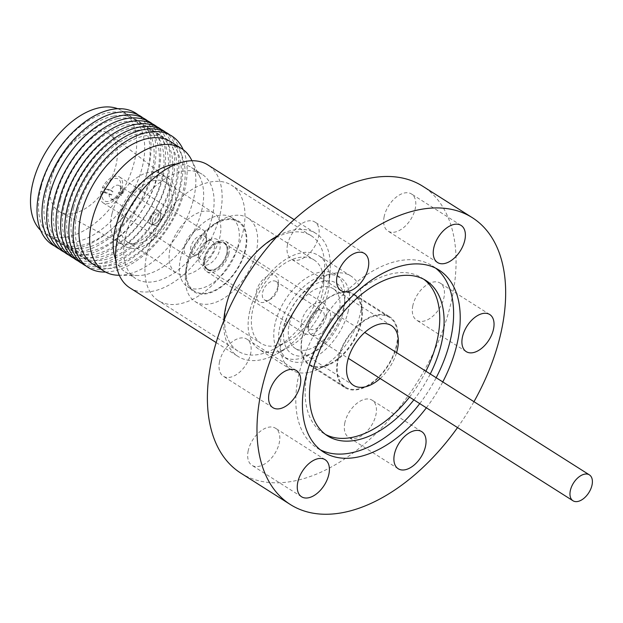 <?xml version="1.0" encoding="UTF-8"?>
<svg xmlns="http://www.w3.org/2000/svg" width="623" height="623" viewBox="0 0 623 623"><rect width="100%" height="100%" fill="white"/><g stroke="black" fill="none" stroke-linecap="round" stroke-linejoin="round"><path stroke-width="0.47" stroke-dasharray="3.12 2.34" d="M129.88 287.865A72.79 43.018 122.4 0 0 219.53 216.749A72.79 43.018 122.4 0 0 207.841 164.908M277.679 235.844A72.79 43.018 -57.6 0 1 293.511 230.027A72.79 43.018 -57.6 0 1 316.001 233.493A72.79 43.018 -57.6 0 1 330.174 270.008A72.79 43.018 -57.6 0 1 327.698 285.326A72.79 43.018 -57.6 0 1 277.118 353.693A72.79 43.018 -57.6 0 1 260.539 359.907A72.79 43.018 -57.6 0 1 238.048 356.449A72.79 43.018 -57.6 0 1 223.828 320.775M250.103 309.771A55.556 32.832 -57.6 0 1 301.353 252.86A55.556 32.832 -57.6 0 1 318.517 255.5A55.556 32.832 -57.6 0 1 329.333 283.364A55.556 32.832 -57.6 0 1 327.441 295.061A55.556 32.832 -57.6 0 1 288.838 347.229A55.556 32.832 -57.6 0 1 276.184 351.979A55.556 32.832 -57.6 0 1 259.02 349.332A55.556 32.832 -57.6 0 1 250.103 309.771M308.533 372.484A55.556 32.832 -57.6 0 1 291.369 369.844A55.556 32.832 -57.6 0 1 282.445 330.283A55.556 32.832 -57.6 0 1 333.702 273.365A55.556 32.832 -57.6 0 1 350.866 276.005A55.556 32.832 -57.6 0 1 361.784 300.714A55.556 32.832 -57.6 0 1 359.79 315.565A55.556 32.832 -57.6 0 1 318.369 369.182A55.556 32.832 -57.6 0 1 308.533 372.484M115.707 259.682A61.809 36.531 122.4 0 0 125.324 271.971A61.809 36.531 122.4 0 0 137.862 275.514A61.809 36.531 122.4 0 0 201.447 211.579A61.809 36.531 122.4 0 0 200.076 177.399A61.809 36.531 122.4 0 0 191.518 167.564A61.809 36.531 122.4 0 0 176.301 164.106M211.89 218.206A61.809 36.531 -57.6 0 1 135.759 278.59A61.809 36.531 -57.6 0 1 125.838 234.575A61.809 36.531 -57.6 0 1 201.961 174.183A61.809 36.531 -57.6 0 1 211.89 218.206M302.84 335.01A41.25 24.375 -57.6 0 1 340.898 292.748A41.25 24.375 -57.6 0 1 353.646 294.71A41.25 24.375 -57.6 0 1 361.753 313.05A41.25 24.375 -57.6 0 1 360.273 324.085A41.25 24.375 -57.6 0 1 329.52 363.887A41.25 24.375 -57.6 0 1 322.216 366.347A41.25 24.375 -57.6 0 1 309.467 364.385A41.25 24.375 -57.6 0 1 302.84 335.01M118.635 275.257A72.541 42.87 122.4 0 0 193.255 200.232A72.541 42.87 122.4 0 0 191.643 160.119M338.647 357.711A41.25 24.375 122.4 0 0 345.267 387.078A41.25 24.375 122.4 0 0 396.072 346.777A41.25 24.375 122.4 0 0 389.445 317.411A41.25 24.375 122.4 0 0 338.647 357.711M93.232 264.323A72.541 42.87 122.4 0 0 115.644 267.773A72.541 42.87 122.4 0 0 182.57 193.457A72.541 42.87 122.4 0 0 170.92 141.803M105.575 272.064A77.906 46.04 122.4 0 0 112.459 271.317A77.906 46.04 122.4 0 0 184.338 191.495A77.906 46.04 122.4 0 0 183.185 149.668M77.743 210.239A72.541 42.87 122.4 0 0 111.805 265.343A72.541 42.87 122.4 0 0 178.731 191.02A72.541 42.87 122.4 0 0 144.668 135.915A72.541 42.87 122.4 0 0 77.743 210.239M86.332 266.169A77.906 46.04 122.4 0 0 108.223 268.63A77.906 46.04 122.4 0 0 180.102 188.816A77.906 46.04 122.4 0 0 169.643 134.778M73.607 207.615A72.541 42.87 122.4 0 0 107.67 262.719A72.541 42.87 122.4 0 0 174.596 188.403A72.541 42.87 122.4 0 0 140.533 133.299A72.541 42.87 122.4 0 0 73.607 207.615M82.197 263.552A77.906 46.04 122.4 0 0 104.189 266.068A77.906 46.04 122.4 0 0 176.068 186.254A77.906 46.04 122.4 0 0 165.516 132.146M136.196 130.55A72.541 42.87 122.4 0 0 69.27 204.866A72.541 42.87 122.4 0 0 103.332 259.97A72.541 42.87 122.4 0 0 170.258 185.654A72.541 42.87 122.4 0 0 136.196 130.55M78.109 260.959A77.906 46.04 122.4 0 0 100.054 263.451A77.906 46.04 122.4 0 0 164.955 203.207A77.906 46.04 122.4 0 0 161.427 129.561M64.94 202.117A72.541 42.87 122.4 0 0 99.002 257.229A72.541 42.87 122.4 0 0 165.928 182.905A72.541 42.87 122.4 0 0 131.866 127.801A72.541 42.87 122.4 0 0 64.94 202.117M73.74 258.156A77.906 46.04 122.4 0 0 95.428 260.515A77.906 46.04 122.4 0 0 167.299 180.693A77.906 46.04 122.4 0 0 157.027 126.804M60.415 199.251A72.541 42.87 122.4 0 0 94.47 254.355A72.541 42.87 122.4 0 0 161.396 180.031A72.541 42.87 122.4 0 0 127.333 124.927A72.541 42.87 122.4 0 0 60.415 199.251M69.161 255.259A77.906 46.04 122.4 0 0 162.774 177.828A77.906 46.04 122.4 0 0 152.456 123.899M89.844 251.419A72.541 42.87 122.4 0 0 156.77 177.103A72.541 42.87 122.4 0 0 122.708 121.991A72.541 42.87 122.4 0 0 55.782 196.315A72.541 42.87 122.4 0 0 89.844 251.419M64.496 252.284A77.906 46.04 122.4 0 0 86.067 254.581A77.906 46.04 122.4 0 0 150.828 194.656A77.906 46.04 122.4 0 0 147.768 120.948M117.49 118.689A72.541 42.87 122.4 0 0 50.564 193.005A72.541 42.87 122.4 0 0 84.627 248.11A72.541 42.87 122.4 0 0 151.553 173.794A72.541 42.87 122.4 0 0 117.49 118.689M59.715 249.255A77.906 46.04 122.4 0 0 81.34 251.583A77.906 46.04 122.4 0 0 146.125 191.611A77.906 46.04 122.4 0 0 142.994 117.911M113.456 116.127A72.541 42.87 122.4 0 0 46.53 190.443A72.541 42.87 122.4 0 0 80.593 245.548A72.541 42.87 122.4 0 0 112.459 228.392A72.541 42.87 122.4 0 0 146.615 174.518A72.541 42.87 122.4 0 0 113.456 116.127M54.886 246.178A77.906 46.04 122.4 0 0 76.395 248.445A77.906 46.04 122.4 0 0 110.621 230.019A77.906 46.04 122.4 0 0 147.308 172.166A77.906 46.04 122.4 0 0 148.266 168.631A77.906 46.04 122.4 0 0 138.15 114.858M41.11 187.009A72.541 42.87 122.4 0 0 52.76 238.664A72.541 42.87 122.4 0 0 142.099 167.797A72.541 42.87 122.4 0 0 130.448 116.143A72.541 42.87 122.4 0 0 41.11 187.009M40.635 230.331A72.541 42.87 122.4 0 0 44.755 233.586A72.541 42.87 122.4 0 0 134.093 162.72A72.541 42.87 122.4 0 0 122.443 111.065A72.541 42.87 122.4 0 0 117.739 108.721M51.468 178.443A46.157 27.28 -57.6 0 1 77.143 139.295A46.157 27.28 -57.6 0 1 109.461 134.14A46.157 27.28 -57.6 0 1 115.73 166.216A46.157 27.28 -57.6 0 1 60.096 212.007A46.157 27.28 -57.6 0 1 51.468 178.443M112.062 213.525A40.355 23.853 -57.6 0 1 161.762 174.105A40.355 23.853 -57.6 0 1 162.767 174.798A40.355 23.853 -57.6 0 1 168.241 202.841A40.355 23.853 -57.6 0 1 119.6 242.877A40.355 23.853 -57.6 0 1 118.541 242.269A40.355 23.853 -57.6 0 1 112.062 213.525M118.152 217.388A40.355 23.853 -57.6 0 1 167.852 177.96A40.355 23.853 -57.6 0 1 174.331 206.704A40.355 23.853 -57.6 0 1 124.631 246.124A40.355 23.853 -57.6 0 1 118.152 217.388M170.336 247.619A35.379 20.909 -57.6 0 1 213.907 213.058A35.379 20.909 -57.6 0 1 219.584 238.251A35.379 20.909 -57.6 0 1 176.021 272.812A35.379 20.909 -57.6 0 1 170.336 247.619M121.617 216.734A35.379 20.909 -57.6 0 1 165.181 182.173A35.379 20.909 -57.6 0 1 170.866 207.358A35.379 20.909 -57.6 0 1 127.294 241.919A35.379 20.909 -57.6 0 1 121.617 216.734M290.131 232.511A68.32 40.378 -57.6 0 1 311.243 235.767A68.32 40.378 -57.6 0 1 324.544 270.039A68.32 40.378 -57.6 0 1 322.216 284.415A68.32 40.378 -57.6 0 1 274.743 348.584A68.32 40.378 -57.6 0 1 259.184 354.417A68.32 40.378 -57.6 0 1 238.072 351.17A68.32 40.378 -57.6 0 1 227.099 302.513A68.32 40.378 -57.6 0 1 290.131 232.511M147.402 251.988A68.32 40.378 -57.6 0 1 231.546 185.233A68.32 40.378 -57.6 0 1 242.526 233.89A68.32 40.378 -57.6 0 1 158.374 300.636A68.32 40.378 -57.6 0 1 147.402 251.988M321.935 295.084A49.419 29.211 -57.6 0 1 287.592 341.497A49.419 29.211 -57.6 0 1 276.339 345.726A49.419 29.211 -57.6 0 1 261.068 343.374A49.419 29.211 -57.6 0 1 253.133 308.175A49.419 29.211 -57.6 0 1 298.729 257.54A49.419 29.211 -57.6 0 1 314 259.892A49.419 29.211 -57.6 0 1 323.617 284.68A49.419 29.211 -57.6 0 1 321.935 295.084M187.11 266.317A49.419 29.211 122.4 0 0 185.428 276.721A49.419 29.211 122.4 0 0 195.046 301.509A49.419 29.211 122.4 0 0 255.913 253.226A49.419 29.211 122.4 0 0 247.977 218.034A49.419 29.211 122.4 0 0 221.453 219.903A49.419 29.211 122.4 0 0 187.11 266.317M187.227 261.995A41.757 24.679 122.4 0 0 185.802 270.787A41.757 24.679 122.4 0 0 210.418 292.771A41.757 24.679 122.4 0 0 245.361 250.929A41.757 24.679 122.4 0 0 216.243 222.777A41.757 24.679 122.4 0 0 187.227 261.995M244.831 251.03A40.993 24.227 -57.6 0 1 194.345 291.081A40.993 24.227 -57.6 0 1 187.757 261.894A40.993 24.227 -57.6 0 1 238.243 221.843A40.993 24.227 -57.6 0 1 244.831 251.03M180.795 257.478A40.993 24.227 122.4 0 0 187.383 286.673A40.993 24.227 122.4 0 0 237.869 246.622A40.993 24.227 122.4 0 0 231.281 217.427A40.993 24.227 122.4 0 0 180.795 257.478M199.064 251.77A10.856 6.417 122.4 0 0 198.698 254.052A10.856 6.417 122.4 0 0 200.808 259.495A10.856 6.417 122.4 0 0 214.18 248.889A10.856 6.417 122.4 0 0 212.435 241.163A10.856 6.417 122.4 0 0 206.61 241.576A10.856 6.417 122.4 0 0 199.064 251.77M199.01 254.013A14.835 8.769 122.4 0 0 198.503 257.135A14.835 8.769 122.4 0 0 207.249 264.946A14.835 8.769 122.4 0 0 219.662 250.088A14.835 8.769 122.4 0 0 209.312 240.081A14.835 8.769 122.4 0 0 199.01 254.013M190.903 246.591A10.856 6.417 122.4 0 0 192.647 254.324A10.856 6.417 122.4 0 0 198.472 253.911A10.856 6.417 122.4 0 0 206.011 243.718A10.856 6.417 122.4 0 0 206.384 241.428A10.856 6.417 122.4 0 0 204.274 235.985A10.856 6.417 122.4 0 0 190.903 246.591M184.743 245.252A15.326 9.057 122.4 0 0 187.204 256.162A15.326 9.057 122.4 0 0 195.435 255.586A15.326 9.057 122.4 0 0 206.081 241.194A15.326 9.057 122.4 0 0 206.602 237.97A15.326 9.057 122.4 0 0 203.62 230.276A15.326 9.057 122.4 0 0 184.743 245.252M121.89 188.73A15.326 9.057 122.4 0 0 122.108 187.951A15.326 9.057 122.4 0 0 119.647 177.041A15.326 9.057 122.4 0 0 102.328 187.772L104.516 189.166A15.326 9.057 122.4 0 0 103.177 192.616L100.988 191.23A15.326 9.057 122.4 0 0 100.77 192.009A15.326 9.057 122.4 0 0 103.231 202.919A15.326 9.057 122.4 0 0 120.558 192.188L122.747 193.574A15.326 9.057 122.4 0 0 124.086 190.124L121.89 188.73L120.317 188.652L120.449 190.7L122.638 192.086A7.788 4.602 -57.6 0 1 122.536 192.546A7.788 4.602 -57.6 0 1 121.298 195.536L121.174 193.496L122.747 193.574M120.449 190.7A7.788 4.602 -57.6 0 0 120.605 189.517A7.788 4.602 -57.6 0 0 119.094 185.607A7.788 4.602 -57.6 0 0 110.73 190.225L103.901 187.85A12.896 7.624 -57.6 0 1 114.757 178.412A12.896 7.624 -57.6 0 1 120.854 185.561A12.896 7.624 -57.6 0 1 120.418 188.271A12.896 7.624 -57.6 0 1 120.317 188.652M122.638 192.086L122.505 190.046A12.896 7.624 -57.6 0 1 121.174 193.496M110.73 190.225L112.919 191.611A7.788 4.602 122.4 0 0 111.688 194.61A7.788 4.602 122.4 0 0 111.579 195.061L109.391 193.675L102.561 191.308A12.896 7.624 -57.6 0 0 111.455 200.388A12.896 7.624 -57.6 0 0 118.977 192.11L119.11 194.15A7.788 4.602 -57.6 0 1 114.928 198.472A7.788 4.602 -57.6 0 1 110.746 198.768A7.788 4.602 -57.6 0 1 109.391 193.675M149.52 218.595A7.788 4.602 -57.6 0 1 159.114 210.987A7.788 4.602 -57.6 0 1 160.57 213.471A7.788 4.602 -57.6 0 1 160.36 216.531A7.788 4.602 -57.6 0 1 153.64 224.397A7.788 4.602 -57.6 0 1 150.766 224.14A7.788 4.602 -57.6 0 1 149.52 218.595M150.743 218.93A7.024 4.151 -57.6 0 1 159.387 212.069A7.024 4.151 -57.6 0 1 160.703 214.304A7.024 4.151 -57.6 0 1 160.516 217.069A7.024 4.151 -57.6 0 1 154.457 224.163A7.024 4.151 -57.6 0 1 151.864 223.93A7.024 4.151 -57.6 0 1 150.743 218.93M152.456 220.02A7.024 4.151 -57.6 0 1 161.108 213.159A7.024 4.151 -57.6 0 1 162.237 218.159A7.024 4.151 -57.6 0 1 153.585 225.02A7.024 4.151 -57.6 0 1 152.456 220.02M338.78 313.828A35.379 20.909 122.4 0 0 333.095 288.636A35.379 20.909 122.4 0 0 289.531 323.197A35.379 20.909 122.4 0 0 295.216 348.389A35.379 20.909 122.4 0 0 338.78 313.828M343.257 309.047A48.656 28.759 122.4 0 0 344.908 298.799A48.656 28.759 122.4 0 0 335.439 274.393A48.656 28.759 122.4 0 0 320.409 272.08A48.656 28.759 122.4 0 0 275.514 321.935A48.656 28.759 122.4 0 0 283.333 356.582A48.656 28.759 122.4 0 0 298.362 358.895A48.656 28.759 122.4 0 0 309.444 354.736A48.656 28.759 122.4 0 0 343.257 309.047M348.023 312.068A48.656 28.759 122.4 0 0 340.213 277.422A48.656 28.759 122.4 0 0 280.288 324.957A48.656 28.759 122.4 0 0 288.099 359.603A48.656 28.759 122.4 0 0 348.023 312.068M304.624 355.717A41.757 24.679 -57.6 0 1 285.015 323.999A41.757 24.679 -57.6 0 1 323.547 281.214A41.757 24.679 -57.6 0 1 344.574 304.149A41.757 24.679 -57.6 0 1 314.132 352.151A41.757 24.679 -57.6 0 1 304.624 355.717M326.53 316.095A17.88 10.568 122.4 0 0 323.656 303.37A17.88 10.568 122.4 0 0 301.641 320.837A17.88 10.568 122.4 0 0 304.507 333.562A17.88 10.568 122.4 0 0 326.53 316.095M228.742 254.091A17.88 10.568 122.4 0 0 225.869 241.366A17.88 10.568 122.4 0 0 203.846 258.833A17.88 10.568 122.4 0 0 206.719 271.558A17.88 10.568 122.4 0 0 228.742 254.091M226.624 253.849A15.964 9.431 122.4 0 0 227.169 250.493A15.964 9.431 122.4 0 0 224.062 242.487A15.964 9.431 122.4 0 0 204.399 258.078A15.964 9.431 122.4 0 0 206.961 269.447A15.964 9.431 122.4 0 0 215.527 268.84A15.964 9.431 122.4 0 0 226.624 253.849M205.177 258.576A15.964 9.431 -57.6 0 1 224.841 242.978A15.964 9.431 -57.6 0 1 227.403 254.348A15.964 9.431 -57.6 0 1 207.747 269.946A15.964 9.431 -57.6 0 1 205.177 258.576M226.616 254.215A15.326 9.057 -57.6 0 1 215.963 268.606A15.326 9.057 -57.6 0 1 207.739 269.183A15.326 9.057 -57.6 0 1 205.279 258.272A15.326 9.057 -57.6 0 1 224.148 243.297A15.326 9.057 -57.6 0 1 227.138 250.983A15.326 9.057 -57.6 0 1 226.616 254.215M277.858 286.705A15.326 9.057 -57.6 0 1 267.212 301.096A15.326 9.057 -57.6 0 1 258.981 301.672A15.326 9.057 -57.6 0 1 256.52 290.762A15.326 9.057 -57.6 0 1 275.397 275.787A15.326 9.057 -57.6 0 1 278.38 283.481A15.326 9.057 -57.6 0 1 277.858 286.705M277.788 289.228A10.856 6.417 -57.6 0 1 270.25 299.422A10.856 6.417 -57.6 0 1 264.425 299.834A10.856 6.417 -57.6 0 1 262.68 292.101A10.856 6.417 -57.6 0 1 276.051 281.495A10.856 6.417 -57.6 0 1 278.162 286.938A10.856 6.417 -57.6 0 1 277.788 289.228M323.905 318.462A10.856 6.417 -57.6 0 1 310.534 329.069A10.856 6.417 -57.6 0 1 308.424 323.625A10.856 6.417 -57.6 0 1 308.79 321.336A10.856 6.417 -57.6 0 1 316.336 311.142A10.856 6.417 -57.6 0 1 322.161 310.729A10.856 6.417 -57.6 0 1 323.905 318.462M330.058 319.801A15.326 9.057 -57.6 0 1 311.189 334.777A15.326 9.057 -57.6 0 1 308.206 327.083A15.326 9.057 -57.6 0 1 308.72 323.859A15.326 9.057 -57.6 0 1 319.373 309.467A15.326 9.057 -57.6 0 1 327.597 308.891A15.326 9.057 -57.6 0 1 330.058 319.801M397.209 343.592A41.889 24.756 122.4 0 0 389.788 316.866A41.889 24.756 122.4 0 0 359.487 323.882A41.889 24.756 122.4 0 0 337.51 360.896A41.889 24.756 122.4 0 0 344.924 387.623A41.889 24.756 122.4 0 0 375.233 380.606A41.889 24.756 122.4 0 0 397.209 343.592M361.581 321.001A41.889 24.756 122.4 0 0 354.16 294.282A41.889 24.756 122.4 0 0 323.859 301.298A41.889 24.756 122.4 0 0 301.882 338.312A41.889 24.756 122.4 0 0 309.304 365.031A41.889 24.756 122.4 0 0 339.605 358.015A41.889 24.756 122.4 0 0 361.581 321.001M287.421 245.096A21.969 12.982 -57.6 0 1 298.947 225.682A21.969 12.982 -57.6 0 1 314.841 222.006A21.969 12.982 -57.6 0 1 318.727 236.016A21.969 12.982 -57.6 0 1 307.209 255.422A21.969 12.982 -57.6 0 1 291.315 259.106A21.969 12.982 -57.6 0 1 287.421 245.096M384.072 217.069A21.969 12.982 -57.6 0 1 395.597 197.655A21.969 12.982 -57.6 0 1 411.484 193.979A21.969 12.982 -57.6 0 1 415.377 207.989A21.969 12.982 -57.6 0 1 403.852 227.403A21.969 12.982 -57.6 0 1 387.965 231.078A21.969 12.982 -57.6 0 1 384.072 217.069M412.73 306.166A21.969 12.982 -57.6 0 1 424.247 286.759A21.969 12.982 -57.6 0 1 440.142 283.076A21.969 12.982 -57.6 0 1 444.035 297.093A21.969 12.982 -57.6 0 1 432.51 316.5A21.969 12.982 -57.6 0 1 416.616 320.183A21.969 12.982 -57.6 0 1 412.73 306.166M344.729 423.297A21.969 12.982 -57.6 0 1 356.255 403.883A21.969 12.982 -57.6 0 1 372.149 400.207A21.969 12.982 -57.6 0 1 376.035 414.217A21.969 12.982 -57.6 0 1 364.517 433.624A21.969 12.982 -57.6 0 1 348.623 437.307A21.969 12.982 -57.6 0 1 344.729 423.297M248.086 451.317A21.969 12.982 -57.6 0 1 259.604 431.91A21.969 12.982 -57.6 0 1 275.498 428.227A21.969 12.982 -57.6 0 1 279.392 442.244A21.969 12.982 -57.6 0 1 267.867 461.651A21.969 12.982 -57.6 0 1 251.972 465.334A21.969 12.982 -57.6 0 1 248.086 451.317M219.428 362.22A21.969 12.982 -57.6 0 1 230.954 342.806A21.969 12.982 -57.6 0 1 246.84 339.13A21.969 12.982 -57.6 0 1 250.734 353.14A21.969 12.982 -57.6 0 1 239.209 372.554A21.969 12.982 -57.6 0 1 223.322 376.23A21.969 12.982 -57.6 0 1 219.428 362.22M435.625 268.147A107.787 63.702 122.4 0 0 432.424 265.873A107.787 63.702 122.4 0 0 354.448 283.932A107.787 63.702 122.4 0 0 297.903 379.181A107.787 63.702 122.4 0 0 316.99 447.937A107.787 63.702 122.4 0 0 320.409 449.861M413.843 399.865A91.947 54.341 122.4 0 0 430.259 373.979M419.754 403.611A107.787 63.702 122.4 0 0 436.17 377.725M423.804 279.283A91.947 54.341 122.4 0 0 421.685 277.819A91.947 54.341 122.4 0 0 355.165 293.223A91.947 54.341 122.4 0 0 306.921 374.47A91.947 54.341 122.4 0 0 323.212 433.125A91.947 54.341 122.4 0 0 325.44 434.418M240.782 473.098A169.853 100.381 122.4 0 0 363.661 444.651A169.853 100.381 122.4 0 0 452.773 294.554A169.853 100.381 122.4 0 0 422.682 186.207M457.547 427.573A169.853 100.381 122.4 0 0 473.963 401.687M409.498 397.108A91.947 54.341 122.4 0 0 425.906 371.222M380.155 378.504A35.379 20.909 122.4 0 0 396.571 352.618M426.366 407.808A107.787 63.702 122.4 0 0 442.782 381.922M119.11 194.15L121.298 195.536M111.579 195.061L104.75 192.694A12.896 7.624 -57.6 0 1 106.089 189.244L112.919 191.611M100.988 191.23L102.561 191.308M118.977 192.11L120.558 192.188M106.089 189.244L104.516 189.166M102.328 187.772L103.901 187.85M104.75 192.694L103.177 192.616M122.505 190.046L124.086 190.124M159.332 220.347L162.237 218.159M216.158 342.564L238.048 356.449M291.369 369.844L259.02 349.332M125.324 271.971L135.759 278.59M137.862 275.514L119.336 275.265M345.267 387.078L309.467 364.385M44.755 233.586L52.76 238.664M162.767 174.798L109.461 134.14M161.762 174.105L167.852 177.96M165.181 182.173L213.907 213.058M311.243 235.767L231.546 185.233M323.617 284.68L324.544 270.039M287.592 341.497L274.743 348.584M195.046 301.509L261.068 343.374M185.802 270.787L185.428 276.721M194.345 291.081L187.383 286.673M198.698 254.052L198.503 257.135M192.647 254.324L200.808 259.495M198.472 253.911L195.435 255.586M103.231 202.919L187.204 256.162M119.094 185.607L159.114 210.987M160.703 214.304L160.57 213.471M161.108 213.159L159.387 212.069M391.392 325.595L333.095 288.636M340.213 277.422L335.439 274.393M225.869 241.366L323.656 303.37M224.841 242.978L224.062 242.487M215.963 268.606L215.527 268.84M207.739 269.183L258.981 301.672M270.25 299.422L267.212 301.096M264.425 299.834L310.534 329.069M308.424 323.625L308.206 327.083M311.189 334.777L348.327 358.326M354.16 294.282L389.788 316.866M364.432 253.444L314.841 222.006M461.082 225.417L411.484 193.979M489.733 314.522L440.142 283.076M421.74 431.646L372.149 400.207M325.089 459.673L275.498 428.227M296.439 370.576L246.84 339.13M432.424 265.873L439.036 270.071M421.685 277.819L426.039 280.576M323.212 433.125L327.558 435.882M316.99 447.937L323.602 452.127M272.913 407.676L223.322 376.23M301.563 496.772L251.972 465.334M398.214 468.753L348.623 437.307M466.206 351.621L416.616 320.183M437.556 262.524L387.965 231.078M340.906 290.552L291.315 259.106M309.304 365.031L344.924 387.623M327.597 308.891L364.743 332.441M316.336 311.142L319.373 309.467M276.051 281.495L322.161 310.729M278.162 286.938L278.38 283.481M224.148 243.297L275.397 275.787M227.138 250.983L227.169 250.493M207.747 269.946L206.961 269.447M206.719 271.558L304.507 333.562M344.574 304.149L344.908 298.799M314.132 352.151L309.444 354.736M288.099 359.603L283.333 356.582M353.506 385.349L295.216 348.389M153.585 225.02L151.864 223.93M154.457 224.163L153.64 224.397M110.746 198.768L150.766 224.14M114.928 198.472L111.455 200.388M120.605 189.517L120.854 185.561M119.647 177.041L203.62 230.276M206.384 241.428L206.602 237.97M204.274 235.985L212.435 241.163M206.61 241.576L209.312 240.081M238.243 221.843L231.281 217.427M216.243 222.777L221.453 219.903M247.977 218.034L314 259.892M238.072 351.17L158.374 300.636M127.294 241.919L176.021 272.812M118.541 242.269L124.631 246.124M119.6 242.877L60.096 212.007M122.443 111.065L130.448 116.143M146.615 174.518L147.308 172.166M112.459 228.392L110.621 230.019M389.445 317.411L353.646 294.71M200.076 177.399L191.946 160.742M361.753 313.05L361.784 300.714M329.52 363.887L318.369 369.182M191.518 167.564L201.961 174.183M350.866 276.005L318.517 255.5M329.333 283.364L330.174 270.008M288.838 347.229L277.118 353.693M294.111 219.615L316.001 233.493"/><path stroke-width="0.93" d="M294.111 219.615L207.841 164.908A72.79 43.018 122.4 0 0 118.191 236.031A72.79 43.018 122.4 0 0 129.88 287.865L216.158 342.564M223.828 320.775A72.79 43.018 -57.6 0 1 226.351 304.608A72.79 43.018 -57.6 0 1 277.679 235.844M176.301 164.106A61.809 36.531 122.4 0 0 115.395 227.956A61.809 36.531 122.4 0 0 115.707 259.682M191.946 160.742L191.643 160.119A72.541 42.87 122.4 0 0 181.605 148.578A72.541 42.87 122.4 0 0 92.266 219.444A72.541 42.87 122.4 0 0 103.916 271.098A72.541 42.87 122.4 0 0 118.635 275.257L119.336 275.265M181.605 148.578L170.92 141.803A72.541 42.87 122.4 0 0 148.508 138.353A72.541 42.87 122.4 0 0 81.582 212.669A72.541 42.87 122.4 0 0 93.232 264.323L103.916 271.098M183.185 149.668A77.906 46.04 122.4 0 0 147.752 132.317A77.906 46.04 122.4 0 0 75.874 212.131A77.906 46.04 122.4 0 0 105.575 272.064M169.643 134.778A77.906 46.04 122.4 0 0 143.516 129.631A77.906 46.04 122.4 0 0 71.645 209.445A77.906 46.04 122.4 0 0 86.332 266.169M165.516 132.146A77.906 46.04 122.4 0 0 139.482 127.069A77.906 46.04 122.4 0 0 67.603 206.891A77.906 46.04 122.4 0 0 82.197 263.552M161.427 129.561A77.906 46.04 122.4 0 0 135.347 124.452A77.906 46.04 122.4 0 0 68.81 188.403A77.906 46.04 122.4 0 0 78.109 260.959M157.027 126.804A77.906 46.04 122.4 0 0 130.721 121.516A77.906 46.04 122.4 0 0 58.842 201.33A77.906 46.04 122.4 0 0 73.74 258.156M152.456 123.899A77.906 46.04 122.4 0 0 97.842 132.24A77.906 46.04 122.4 0 0 54.31 198.464A77.906 46.04 122.4 0 0 69.161 255.259M147.768 120.948A77.906 46.04 122.4 0 0 121.368 115.582A77.906 46.04 122.4 0 0 54.699 179.852A77.906 46.04 122.4 0 0 64.496 252.284M142.994 117.911A77.906 46.04 122.4 0 0 116.641 112.584A77.906 46.04 122.4 0 0 49.996 176.807A77.906 46.04 122.4 0 0 59.715 249.255M138.15 114.858A77.906 46.04 122.4 0 0 111.688 109.446A77.906 46.04 122.4 0 0 39.81 189.267A77.906 46.04 122.4 0 0 54.886 246.178M117.739 108.721A72.541 42.87 122.4 0 0 33.105 181.932A72.541 42.87 122.4 0 0 40.635 230.331M396.571 352.618A35.379 20.909 122.4 0 0 397.069 350.788A35.379 20.909 122.4 0 0 391.392 325.595A35.379 20.909 122.4 0 0 347.821 360.156A35.379 20.909 122.4 0 0 353.506 385.349A35.379 20.909 122.4 0 0 380.155 378.504M591.85 485.792A15.326 9.057 -57.6 0 1 572.973 500.76A15.326 9.057 -57.6 0 1 570.512 489.849A15.326 9.057 -57.6 0 1 589.389 474.874A15.326 9.057 -57.6 0 1 591.85 485.792M337.012 276.534A21.969 12.982 -57.6 0 1 348.537 257.128A21.969 12.982 -57.6 0 1 364.432 253.444A21.969 12.982 -57.6 0 1 368.318 267.462A21.969 12.982 -57.6 0 1 356.8 286.868A21.969 12.982 -57.6 0 1 340.906 290.552A21.969 12.982 -57.6 0 1 337.012 276.534M433.663 248.507A21.969 12.982 -57.6 0 1 445.188 229.1A21.969 12.982 -57.6 0 1 461.082 225.417A21.969 12.982 -57.6 0 1 464.968 239.434A21.969 12.982 -57.6 0 1 453.443 258.841A21.969 12.982 -57.6 0 1 437.556 262.524A21.969 12.982 -57.6 0 1 433.663 248.507M462.321 337.611A21.969 12.982 -57.6 0 1 473.838 318.205A21.969 12.982 -57.6 0 1 489.733 314.522A21.969 12.982 -57.6 0 1 493.626 328.531A21.969 12.982 -57.6 0 1 482.101 347.946A21.969 12.982 -57.6 0 1 466.206 351.621A21.969 12.982 -57.6 0 1 462.321 337.611M394.32 454.735A21.969 12.982 -57.6 0 1 405.846 435.329A21.969 12.982 -57.6 0 1 421.74 431.646A21.969 12.982 -57.6 0 1 425.634 445.663A21.969 12.982 -57.6 0 1 414.108 465.07A21.969 12.982 -57.6 0 1 398.214 468.753A21.969 12.982 -57.6 0 1 394.32 454.735M297.677 482.763A21.969 12.982 -57.6 0 1 309.195 463.356A21.969 12.982 -57.6 0 1 325.089 459.673A21.969 12.982 -57.6 0 1 328.983 473.682A21.969 12.982 -57.6 0 1 317.457 493.097A21.969 12.982 -57.6 0 1 301.563 496.772A21.969 12.982 -57.6 0 1 297.677 482.763M269.019 393.666A21.969 12.982 -57.6 0 1 280.545 374.252A21.969 12.982 -57.6 0 1 296.439 370.576A21.969 12.982 -57.6 0 1 300.325 384.586A21.969 12.982 -57.6 0 1 288.799 403.992A21.969 12.982 -57.6 0 1 272.913 407.676A21.969 12.982 -57.6 0 1 269.019 393.666M442.782 381.922A107.787 63.702 122.4 0 0 458.131 338.826A107.787 63.702 122.4 0 0 439.036 270.071A107.787 63.702 122.4 0 0 361.06 288.122A107.787 63.702 122.4 0 0 304.515 383.371A107.787 63.702 122.4 0 0 323.602 452.127A107.787 63.702 122.4 0 0 426.366 407.808M436.17 377.725A107.787 63.702 122.4 0 0 451.519 334.637A107.787 63.702 122.4 0 0 435.625 268.147M430.259 373.979A91.947 54.341 122.4 0 0 442.322 339.231A91.947 54.341 122.4 0 0 426.039 280.576A91.947 54.341 122.4 0 0 359.51 295.98A91.947 54.341 122.4 0 0 311.274 377.226A91.947 54.341 122.4 0 0 327.558 435.882A91.947 54.341 122.4 0 0 413.843 399.865M320.409 449.861A107.787 63.702 122.4 0 0 419.754 403.611M425.906 371.222A91.947 54.341 122.4 0 0 437.969 336.475A91.947 54.341 122.4 0 0 423.804 279.283M473.963 401.687A169.853 100.381 122.4 0 0 502.364 326A169.853 100.381 122.4 0 0 472.273 217.653L422.682 186.207A169.853 100.381 122.4 0 0 299.795 214.662A169.853 100.381 122.4 0 0 210.691 364.751A169.853 100.381 122.4 0 0 240.782 473.098L290.373 504.544A169.853 100.381 122.4 0 0 457.547 427.573M472.273 217.653A169.853 100.381 122.4 0 0 349.386 246.108A169.853 100.381 122.4 0 0 260.282 396.197A169.853 100.381 122.4 0 0 290.373 504.544M325.44 434.418A91.947 54.341 122.4 0 0 409.498 397.108M348.327 358.326L572.973 500.76M364.743 332.441L589.389 474.874"/></g></svg>
